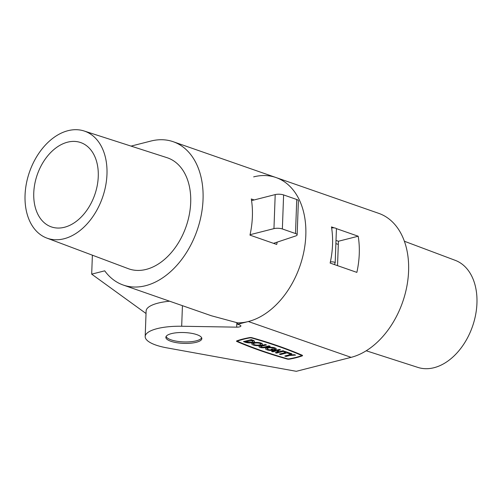 <?xml version="1.0" encoding="UTF-8"?>
<svg xmlns="http://www.w3.org/2000/svg" width="502" height="502" viewBox="0 0 502 502"><rect width="100%" height="100%" fill="white"/><g stroke="black" fill="none" stroke-linecap="round" stroke-linejoin="round"><path stroke-width="0.75" d="M267.039 349.831A5.359 1.613 -177.9 0 0 275.209 349.957L272.329 348.953L271.036 349.279L272.655 349.844A3.57 1.073 -177.9 0 1 268.332 349.505A3.57 1.073 -177.9 0 1 267.34 348.714A3.57 1.073 -177.9 0 1 269.599 347.804A3.57 1.073 -177.9 0 1 273.496 348.187A3.57 1.073 -177.9 0 1 274.481 348.978A3.57 1.073 -177.9 0 1 274.393 349.204L275.774 349.687A5.359 1.613 -177.9 0 0 276.269 349.047A5.359 1.613 -177.9 0 0 274.782 347.861A5.359 1.613 -177.9 0 0 268.947 347.284A5.359 1.613 -177.9 0 0 265.558 348.652A5.359 1.613 -177.9 0 0 267.039 349.831M266.129 347.961A5.359 1.613 -177.9 0 0 267.095 348.413A5.359 1.613 -177.9 0 0 267.346 348.501M253.259 345.031A5.359 1.613 -177.9 0 0 259.095 345.608A5.359 1.613 -177.9 0 0 262.483 344.24A5.359 1.613 -177.9 0 0 261.002 343.054A5.359 1.613 -177.9 0 0 255.16 342.477A5.359 1.613 -177.9 0 0 251.772 343.845A5.359 1.613 -177.9 0 0 253.259 345.031M252.343 343.161A5.359 1.613 -177.9 0 0 253.309 343.613A5.359 1.613 -177.9 0 0 253.566 343.694M260.707 343.958A5.359 1.613 -177.9 0 0 261.962 343.512M259.71 343.387A3.57 1.073 -177.9 0 0 255.819 342.998A3.57 1.073 -177.9 0 0 253.56 343.914A3.57 1.073 -177.9 0 0 254.545 344.698A3.57 1.073 -177.9 0 0 258.442 345.087A3.57 1.073 -177.9 0 0 260.701 344.171A3.57 1.073 -177.9 0 0 259.71 343.387M246.576 341.925L246.576 341.925A3.57 1.073 -177.9 0 0 250.467 342.308A3.57 1.073 -177.9 0 0 252.726 341.398A3.57 1.073 -177.9 0 0 251.74 340.607A3.57 1.073 -177.9 0 0 251.734 340.607L245.999 341.724L246.576 341.925M301.47 355.36A311.196 93.661 -177.9 0 0 277.939 346.229A311.196 93.661 -177.9 0 0 251.339 337.884L250.147 337.833A58.169 17.507 -177.9 0 0 237.615 341.021L237.609 341.379A311.196 93.661 2.1 0 0 287.74 358.855L288.932 358.905A58.169 17.507 2.1 0 0 301.464 355.717L301.482 354.92M278.585 346.066A312.093 93.93 -177.9 0 0 251.904 337.695A1.876 0.565 -177.9 0 0 249.632 337.595A59.067 17.777 -177.9 0 0 236.913 340.833A1.876 0.565 -177.9 0 0 236.517 341.159A1.876 0.565 -177.9 0 0 236.9 341.517A312.093 93.93 2.1 0 0 287.169 359.043A1.876 0.565 -177.9 0 0 289.447 359.143A59.067 17.777 2.1 0 0 302.166 355.905A1.876 0.565 -177.9 0 0 302.555 355.579A1.876 0.565 -177.9 0 0 302.179 355.221A312.093 93.93 -177.9 0 0 278.585 346.066M404.386 241.249L455.245 260.343A56.701 38.673 109.2 0 1 475.526 315.294A56.701 38.673 109.2 0 1 434.004 367.715A56.701 38.673 109.2 0 1 417.921 367.42L366.215 350.772M170.843 341.272A18.009 5.422 -177.9 0 0 190.453 343.224A18.009 5.422 -177.9 0 0 201.842 338.618A18.009 5.422 -177.9 0 0 196.853 334.646A18.009 5.422 -177.9 0 0 177.244 332.694A18.009 5.422 -177.9 0 0 165.855 337.3A18.009 5.422 -177.9 0 0 170.843 341.272M290.558 354.914L291.9 353.828L290.671 353.395L288.644 355.027L284.778 356.012L286.008 356.445L289.88 355.46L295.603 355.115L294.367 354.688L290.558 354.914L290.708 353.414M288.851 353.54L290.137 353.213L285.205 351.494L283.912 351.82L285.763 352.467L279.313 354.111L280.549 354.537L287 352.9L288.851 353.54L288.876 352.774M268.972 345.834L263.814 347.152A1.788 0.54 2.1 0 1 261.868 347.189A1.788 0.54 2.1 0 1 260.789 346.656A1.788 0.54 2.1 0 1 261.341 346.292L266.506 344.974L265.269 344.548L260.111 345.859A3.57 1.073 -177.9 0 0 259.007 346.587A3.57 1.073 -177.9 0 0 261.153 347.66A3.57 1.073 -177.9 0 0 265.043 347.579L270.208 346.267L268.972 345.834M243.476 341.617L245.283 342.251A5.359 1.613 -177.9 0 0 251.125 342.828A5.359 1.613 -177.9 0 0 254.514 341.46A5.359 1.613 -177.9 0 0 253.027 340.281L251.22 339.647L243.476 341.617M277.317 350.691L280.543 349.869L279.313 349.442L271.569 351.413L272.799 351.839L276.031 351.017L278.497 351.883L275.272 352.699L276.502 353.132L284.245 351.162L283.015 350.729L279.79 351.551L277.317 350.691L277.349 349.938M351.118 357.349L248.346 321.525A75.896 51.762 109.2 0 1 237.647 322.861L237.597 324.267L239.655 324.982A4.462 1.343 2.1 0 1 240.891 325.967A4.462 1.343 2.1 0 1 236.68 327.153L181.68 326.25A38.692 11.646 -177.9 0 0 145.185 336.541A38.692 11.646 -177.9 0 0 166.815 347.848L296.293 371.311L351.118 357.349A75.896 51.762 109.2 0 0 406.808 286.592A75.896 51.762 109.2 0 0 378.753 213.356L275.981 177.532A75.896 51.762 109.2 0 1 304.036 250.768A75.896 51.762 109.2 0 1 248.346 321.525A75.896 51.762 -70.8 0 0 304.036 250.768A75.896 51.762 -70.8 0 0 275.981 177.532A75.896 51.762 -70.8 0 0 253.654 176.873M334.294 227.895L331.471 226.91A75.896 51.762 109.2 0 1 330.14 263.073L356.859 272.385A75.896 51.762 -70.8 0 0 358.19 236.222L336.34 228.605M248.346 321.525L237.597 324.267M336.001 240.408L338.43 241.255L337.532 265.652M358.19 236.222L338.43 241.255M169.613 301.206A38.692 11.646 -177.9 0 0 146.12 311.014L145.185 336.541M338.317 244.405L335.882 243.621M251.188 339.653L251.163 340.406M246.024 340.971L245.999 341.724M252.732 341.178A5.359 1.613 -177.9 0 0 253.993 340.732M259.923 345.916A3.57 1.073 -177.9 0 0 260.808 346.167M272.686 349.078L272.655 349.844M275.824 348.369L275.774 349.687M275.416 348.124L274.525 347.817M276.533 352.379L276.502 353.132M278.522 351.111L278.497 351.883M276.056 350.271L276.031 351.017M272.831 351.093L272.799 351.839M287.025 352.128L287 352.9M280.574 353.791L280.549 354.537M285.795 351.701L285.763 352.467M289.842 354.061L290.589 354.004M289.93 354.042L289.88 355.46M286.04 355.692L286.008 356.445M64.03 238.764A56.701 38.673 -70.8 0 0 105.721 185.451A56.701 38.673 -70.8 0 0 84.079 130.978A56.701 38.673 -70.8 0 0 67.996 130.689A56.701 38.673 -70.8 0 0 26.474 183.105A56.701 38.673 -70.8 0 0 46.755 238.055A56.701 38.673 -70.8 0 0 64.03 238.764M46.755 238.055L128.267 268.664A58.784 40.091 -70.8 0 0 146.176 269.398A58.784 40.091 -70.8 0 0 189.398 214.134A58.784 40.091 -70.8 0 0 166.959 157.666L84.079 130.978M67.569 142.179A44.647 30.446 -70.8 0 0 34.682 184.504A44.647 30.446 -70.8 0 0 52.264 227.186A44.647 30.446 -70.8 0 0 64.451 227.268A44.647 30.446 -70.8 0 0 97.074 186.355A44.647 30.446 -70.8 0 0 81.631 142.919A44.647 30.446 -70.8 0 0 67.569 142.179M146.026 313.505L91.69 274.148L104.711 270.829A75.896 51.762 -70.8 0 0 123.247 285.048L211.398 315.771L237.647 322.861M123.247 285.048A75.896 51.762 -70.8 0 0 145.574 285.707A75.896 51.762 -70.8 0 0 201.264 214.95A75.896 51.762 -70.8 0 0 173.209 141.715A75.896 51.762 -70.8 0 0 150.882 141.056L131.047 146.107M254.131 199.953L251.307 198.968A75.896 51.762 109.2 0 1 249.977 235.131L276.702 244.449A75.896 51.762 -70.8 0 0 277.186 242.127M91.69 274.148L92.381 255.185M166.124 336.428A17.859 5.371 -177.9 0 0 177.626 341.366A17.859 5.371 -177.9 0 0 196.232 340.839A17.859 5.371 -177.9 0 0 201.635 337.727M334.301 264.523L335.141 263.004A2.974 0.897 -177.9 0 0 335.179 262.872A2.974 0.897 -177.9 0 0 334.357 262.213A2.974 0.897 -177.9 0 0 330.372 261.994M336.39 228.968A2.974 0.897 -177.9 0 0 336.428 228.837A2.974 0.897 -177.9 0 0 335.6 228.178A2.974 0.897 -177.9 0 0 331.634 227.958M273.54 243.344L295.791 235.927A5.955 1.788 -177.9 0 0 297.146 234.854A5.955 1.788 -177.9 0 0 295.496 233.537L282.362 228.962A5.955 1.788 -177.9 0 0 273.954 228.623L250.071 234.704M297.146 234.854L298.395 200.813A5.955 1.788 -177.9 0 0 296.745 199.501L283.611 194.927A5.955 1.788 -177.9 0 0 275.203 194.588L251.565 200.605M236.844 322.579L236.68 327.153M182.433 305.674L181.68 326.25M302.191 355.221L302.166 355.905M289.459 358.811L289.447 359.143M287.182 358.698L287.169 359.043M236.925 340.833L236.9 341.517M237.634 340.582L237.615 341.021M245.327 341.147L245.283 342.251M251.766 339.841L251.734 340.607M265.075 346.832L265.043 347.579M261.373 345.539L261.341 346.292M273.954 228.623L275.203 194.588M282.362 228.962L283.611 194.927M295.496 233.537L296.745 199.501M267.384 347.516L267.34 348.714M274.525 347.779L274.481 348.978M253.604 342.709L253.56 343.914M252.77 340.187L252.726 341.398M301.683 355.002L301.664 355.548M237.433 340.651L237.415 341.191M260.745 342.973L260.701 344.171M260.827 345.677L260.789 346.656M275.981 177.532L173.209 141.715M335.179 262.872L336.428 228.837"/></g></svg>
